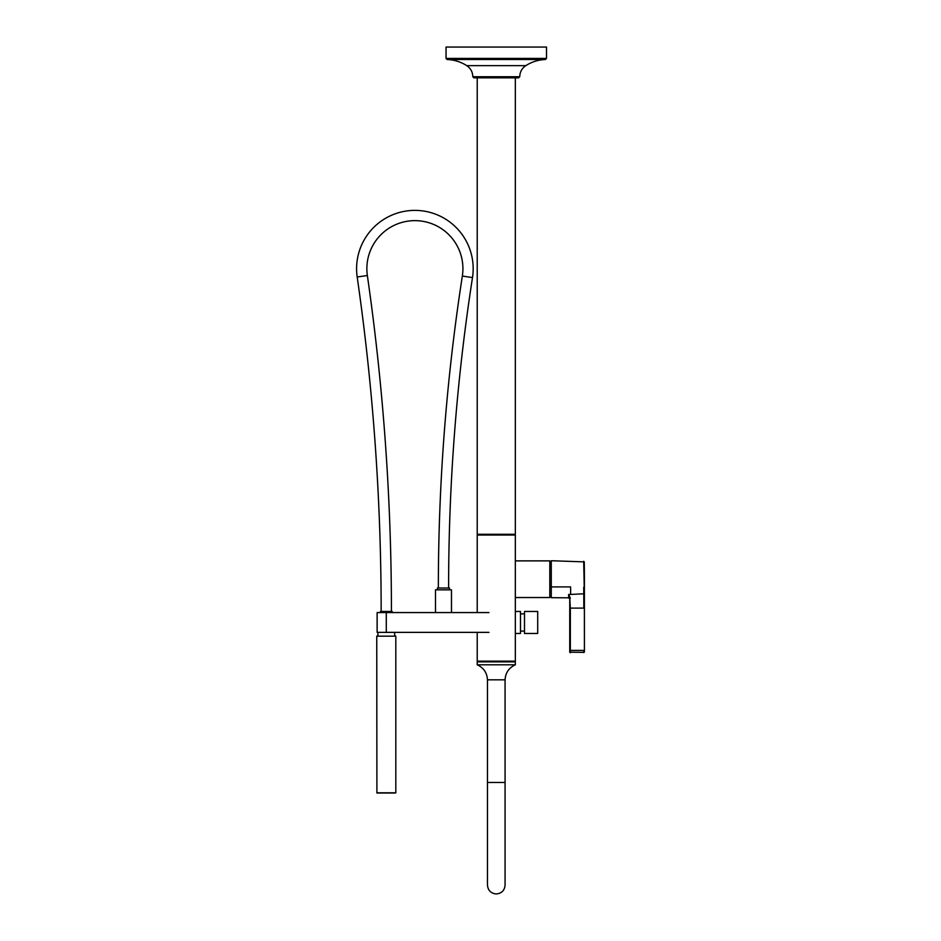 <?xml version="1.0" encoding="UTF-8"?>
<svg xmlns="http://www.w3.org/2000/svg" width="941" height="941" viewBox="0 0 941 941"><rect width="100%" height="100%" fill="white"/><g stroke="black" fill="none" stroke-linecap="round" stroke-linejoin="round"><path stroke-width="1.41" d="M515.339 77.844L477.216 77.844L477.216 534.288L515.339 534.288L515.339 77.844M477.216 632.364L477.216 661.147L515.339 661.147L515.339 535.029L477.216 535.029L477.216 612.567M515.339 560.871L549.803 560.871L549.803 597.535L515.339 597.535M551.273 586.996L551.273 595.465M515.339 633.469L520.479 633.469L520.479 611.462L515.339 611.462M524.502 622.46L524.502 633.469L537.699 633.469L537.699 611.462L524.502 611.462L524.502 622.46M488.944 612.567L377.129 612.567L377.129 632.364L386.292 632.364L386.292 612.567M488.944 632.364L386.292 632.364M377.235 792.945L395.349 792.945M376.753 636.175L376.906 792.945L395.82 792.804L395.82 636.175L376.753 636.175L395.82 636.175M395.679 636.034L394.726 636.034L394.597 632.364M377.976 632.364L377.859 636.034L376.906 636.034M391.421 611.462A2356.135 2356.135 0 0 0 367.355 275.525A48.026 48.026 0 0 1 414.887 220.641A48.026 48.026 0 0 1 462.349 276.031A2035.124 2035.124 0 0 0 438.353 587.631M381.152 611.462A2345.866 2345.866 0 0 0 357.192 276.983A58.295 58.295 0 0 1 414.887 210.384A58.295 58.295 0 0 1 472.488 277.595A2024.867 2024.867 0 0 0 448.61 587.631M437.436 588.007L449.527 588.007L437.436 588.007L437.436 589.831M392.15 612.567L392.15 611.462L380.423 611.462L380.423 612.567M449.527 588.007L449.527 589.831M451.48 612.567L451.48 589.831L435.495 589.831L435.495 612.567M518.644 77.844L473.911 77.844L472.817 76.75L519.714 76.75L518.644 77.844M446.046 58.413L546.509 58.413L546.509 47.05L446.046 47.05L446.046 58.413L447.116 59.518C454.197 59.789 460.737 61.835 466.736 65.635C470.653 68.305 472.676 72.01 472.817 76.75M481.322 664.805L515.339 664.805L515.339 661.876L477.216 661.876L477.216 664.805L481.322 664.805M515.339 664.805C508.916 667.769 505.493 672.78 505.07 679.837L505.07 782.453L487.473 782.453L487.473 679.837L505.07 679.837L487.473 679.837C487.062 672.78 483.639 667.769 477.216 664.805M583.832 652.372L569.74 652.184L569.74 597.935L570.34 608.109L583.832 608.109L583.726 587.219M584.267 561.883L584.408 579.209A1099.864 1099.864 0 0 0 584.267 561.883L551.273 560.73L551.273 586.902L570.622 586.902L570.622 594.441L584.373 593.759L584.408 650.407C584.408 652.407 584.408 652.407 584.408 650.407C584.408 652.407 584.408 652.407 584.408 650.407L584.408 608.109M569.74 650.407L570.34 650.407L570.34 608.109L569.74 608.109L569.74 652.184M584.408 579.209L584.408 651.948L583.832 652.536L583.832 650.407L570.34 650.407L570.34 652.772M583.691 561.295L584.373 593.759M584.408 608.086L584.408 606.216M584.408 603.899L584.408 602.863M584.408 601.864L584.408 601.028M584.396 598.17L584.385 595.806M584.337 591.16L584.314 589.207M584.29 585.667L584.279 583.197M568.623 594.9L568.623 594.489C568.658 598.947 568.658 598.947 568.623 594.477L569.74 594.465L568.623 594.477L570.34 598.288M569.74 594.465L570.622 594.441M583.749 590.031L583.796 594.253M549.803 562.342L551.273 562.342L551.273 560.73M551.273 586.902C551.261 601.052 551.261 601.052 551.273 586.902M551.273 594.747L551.273 593.889M551.273 588.972L551.273 588.184M377.235 793.016L395.349 793.016M376.753 792.804L395.82 792.804M367.355 275.525L357.192 276.983M462.349 276.031L472.488 277.595M546.509 58.413L545.439 59.518C538.346 59.789 531.806 61.835 525.819 65.635L466.736 65.635M545.439 59.518L447.116 59.518M514.609 534.288L514.609 535.029M477.946 534.288L477.946 535.029M549.803 596.065L551.273 596.065L551.261 597.606M524.502 613.85L520.479 613.85M524.502 631.082L520.479 631.082M525.819 65.635C521.902 68.305 519.879 72.01 519.738 76.75M479.781 661.876L479.781 661.147M512.774 661.876L512.774 661.147M505.07 782.453L505.07 885.152C504.552 890.492 501.624 893.432 496.272 893.95C490.931 893.432 488.003 890.492 487.473 885.152L487.473 782.453M505.07 814.188L505.07 885.152M551.261 597.676L568.658 597.829L569.74 598.923M551.273 577.268L551.273 585.102M551.273 593.465L551.273 588.043M551.273 588.254L551.273 589.501"/></g></svg>

